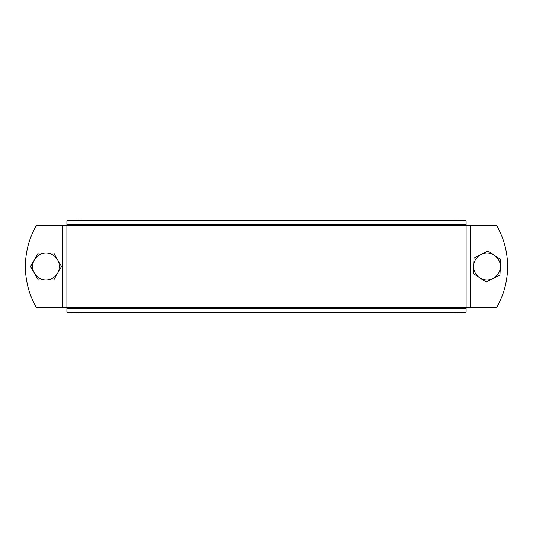 <?xml version="1.0" encoding="UTF-8"?>
<svg xmlns="http://www.w3.org/2000/svg" width="533" height="533" viewBox="0 0 533 533"><rect width="100%" height="100%" fill="white"/><g stroke="black" fill="none" stroke-linecap="round" stroke-linejoin="round"><path stroke-width="0.8" d="M496.556 307.714L36.444 307.714A82.428 82.428 0 0 1 36.444 225.286L496.556 225.286A82.428 82.428 0 0 1 496.556 307.714M466.128 312.131L466.128 308.227L66.872 308.227L66.872 312.131L80.783 312.864L452.217 312.864L466.128 312.131L66.872 312.131M438.306 308.227L438.306 307.714L438.306 308.227M94.694 308.227L94.694 307.714M466.128 224.773L66.872 224.773L66.872 220.869L466.128 220.869L466.128 224.773M466.128 220.869L452.217 220.136L80.783 220.136L66.872 220.869M94.694 225.286L94.694 224.773M74.24 307.714L74.24 308.227M74.24 224.773L74.24 225.286M438.306 225.286L438.306 224.773L438.306 225.286M458.76 224.773L458.76 225.286M458.76 307.714L458.76 308.227M59.396 266.5A13.392 13.392 0 0 0 57.604 259.804L61.462 266.48A15.457 15.457 0 0 1 61.462 266.52L57.604 273.196A13.392 13.392 0 0 0 59.396 266.5M53.713 279.892A15.457 15.457 0 0 0 53.746 279.872L57.604 273.196A13.392 13.392 0 0 1 46.005 279.892L38.296 279.892A15.457 15.457 0 0 1 38.263 279.872L34.405 273.196A13.392 13.392 0 0 0 46.005 279.892L53.713 279.892M34.405 273.196L30.548 266.52L34.405 273.196A13.392 13.392 0 0 1 34.405 259.804L38.09 253.415M30.721 266.187L34.405 259.804A13.392 13.392 0 0 1 46.005 253.108L53.713 253.108A15.457 15.457 0 0 1 53.746 253.128L57.604 259.804A13.392 13.392 0 0 0 46.005 253.108L38.296 253.108A15.457 15.457 0 0 0 38.263 253.128M493.045 278.453L486.163 281.93A15.457 15.457 0 0 1 486.123 281.93L479.667 277.713A13.392 13.392 0 0 0 493.045 278.453L499.921 274.968A15.457 15.457 0 0 0 499.934 274.955L493.045 278.453A13.392 13.392 0 0 0 500.367 267.24L499.961 274.602M500.793 259.538L500.367 267.24L500.793 259.538A15.457 15.457 0 0 0 500.773 259.504L494.324 255.287A13.392 13.392 0 0 0 473.624 265.76A13.392 13.392 0 0 0 479.667 277.713L473.217 273.496A15.457 15.457 0 0 1 473.197 273.462L474.044 258.065A15.457 15.457 0 0 1 474.07 258.032L487.528 251.223M480.946 254.547L474.07 258.032M487.828 251.07A15.457 15.457 0 0 1 487.868 251.07L494.324 255.287A13.392 13.392 0 0 1 500.367 267.24M470.253 307.714L470.253 225.286M466.135 307.714L466.135 225.286M66.865 307.714L66.865 225.286M62.747 307.714L62.747 225.286"/></g></svg>

